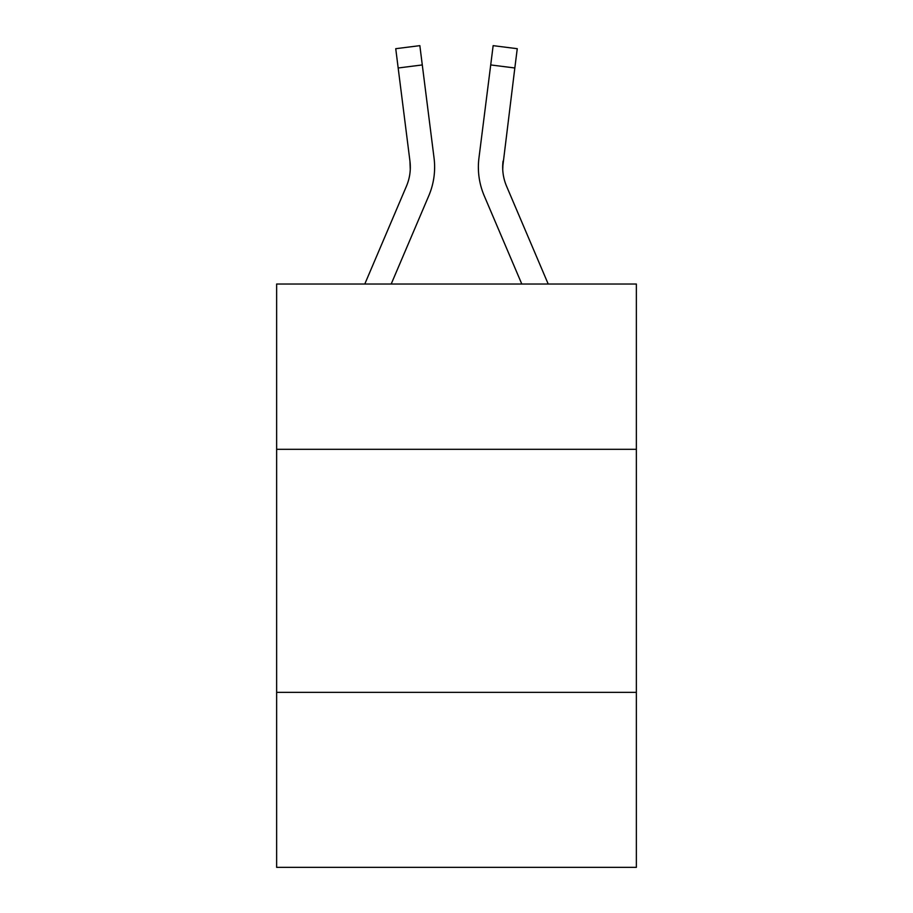 <?xml version="1.0" encoding="UTF-8"?>
<svg xmlns="http://www.w3.org/2000/svg" width="913" height="913" viewBox="0 0 913 913"><rect width="100%" height="100%" fill="white"/><g stroke="black" fill="none" stroke-linecap="round" stroke-linejoin="round"><path stroke-width="1.37" d="M636.361 449.31L636.361 284.034L276.639 284.034L276.639 449.31L636.361 449.31L636.361 867.35L276.639 867.35L276.639 449.31M636.361 692.351L276.639 692.351M391.198 284.034L428.802 195.736A72.914 72.914 0 0 0 434.052 158.029L422.285 64.937L398.171 67.984L395.74 48.697L419.854 45.65L422.285 64.937M434.542 170.731L434.622 167.136M433.686 155.119L434.052 158.029M548.211 284.034L506.567 186.218A48.606 48.606 0 0 1 502.675 167.262L514.829 67.984L490.715 64.937L493.146 45.65L517.26 48.697L493.146 45.65L517.26 48.697L514.829 67.984M521.802 284.034L484.198 195.736A72.914 72.914 0 0 1 478.948 158.029L490.715 64.937M502.732 169.544L502.675 167.262A48.606 48.606 0 0 0 506.567 186.218A48.606 48.606 0 0 1 502.675 167.262A48.606 48.606 0 0 0 506.567 186.218A48.606 48.606 0 0 1 502.675 167.262A48.606 48.606 0 0 0 506.567 186.218A48.606 48.606 0 0 1 502.675 167.262A48.606 48.606 0 0 0 506.567 186.218A48.606 48.606 0 0 1 502.675 167.262A48.606 48.606 0 0 0 506.567 186.218A48.606 48.606 0 0 1 502.675 167.262A48.606 48.606 0 0 0 506.567 186.218A48.606 48.606 0 0 1 502.675 167.262A48.606 48.606 0 0 0 506.567 186.218A48.606 48.606 0 0 1 502.675 167.262A48.606 48.606 0 0 0 506.567 186.218A48.606 48.606 0 0 1 502.675 167.262A48.606 48.606 0 0 0 506.567 186.218A48.606 48.606 0 0 1 503.063 161.076L502.732 169.544M364.789 284.034L406.433 186.218A48.606 48.606 0 0 0 410.325 167.273M409.937 161.076L410.268 169.544L409.937 161.076A48.606 48.606 0 0 1 406.433 186.218A48.606 48.606 0 0 0 409.937 161.076L398.171 67.984M478.458 170.731L478.378 167.136M478.948 158.029L479.314 155.119M517.26 48.697L493.146 45.65M395.74 48.697L419.854 45.65"/></g></svg>
